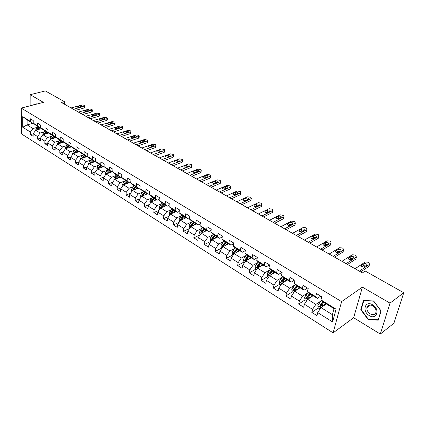 <?xml version="1.0" encoding="UTF-8"?>
<svg xmlns="http://www.w3.org/2000/svg" width="425" height="425" viewBox="0 0 425 425"><rect width="100%" height="100%" fill="white"/><g stroke="black" fill="none" stroke-linecap="round" stroke-linejoin="round"><path stroke-width="0.64" d="M380.311 334.061L390.017 303.131L362.403 287.135L353.642 317.735L380.311 334.061L393.911 323.228L403.75 292.74L365.197 271.028L362.419 272.898L61.434 102.478L64.441 101.687L45.347 90.939L30.18 94.685L30.133 105.798M353.642 317.735L333.11 332.849L21.303 133.795L21.25 108.093L341.599 301.623L333.11 332.849M326.379 303.939L321.018 307.604L332.403 314.686L334.018 308.64L322.554 301.591L320.949 299.875L321.736 296.777L316.487 293.569L315.717 296.661L307.45 291.582L308.189 288.501L303.073 285.377L302.35 288.447L294.297 283.502L294.993 280.436L290.004 277.392L289.324 280.447L281.467 275.623L282.126 272.579L277.259 269.604L276.622 272.643L268.961 267.936L269.577 264.913L264.833 262.012L264.233 265.03L256.758 260.44L257.337 257.433L252.71 254.607L252.147 257.608L244.853 253.125L245.395 250.139L240.879 247.377L240.348 250.362L233.229 245.985L233.739 243.015L229.33 240.322L228.836 243.286L221.882 239.015L222.36 236.066L218.052 233.437L217.589 236.38L210.8 232.209L211.246 229.277L207.039 226.706L206.608 229.633L199.978 225.558L200.387 222.642L196.281 220.134L195.877 223.04L189.396 219.056L189.778 216.16L185.762 213.706L185.39 216.596L179.058 212.707L179.408 209.828L175.488 207.427L175.143 210.301L168.948 206.492L169.272 203.633L165.437 201.291L165.118 204.143L159.062 200.419L159.359 197.577L155.608 195.282L155.316 198.119L149.387 194.48L149.664 191.654L145.993 189.412L145.722 192.227L139.926 188.668L140.181 185.858L136.584 183.664L136.34 186.463L130.666 182.978L130.895 180.189L127.378 178.038L127.155 180.822L121.598 177.406L121.81 174.638L118.368 172.534L118.166 175.297L112.726 171.955L112.912 169.203L109.538 167.142L109.363 169.888L104.035 166.616L104.199 163.88L100.9 161.861L100.736 164.592L95.519 161.383L95.668 158.668L92.432 156.687L92.289 159.402L87.178 156.262L87.311 153.558L84.139 151.624L84.017 154.317L79.007 151.242L79.119 148.553L76.011 146.657L75.905 149.334L70.996 146.317L71.087 143.65L68.043 141.791L67.952 144.452L63.139 141.493L63.219 138.842L60.233 137.02L60.159 139.66L55.441 136.765L55.5 134.125L52.572 132.34L52.519 134.969L47.887 132.122L47.935 129.503L45.061 127.75L45.023 130.363L40.481 127.574L40.513 124.971L37.692 123.25L37.666 125.843L33.214 123.107L33.23 120.519L30.467 118.83L30.451 121.412L22.743 116.678L22.753 127.245L27.104 124.886L32.98 128.541L37.405 127.287M320.949 299.875L336.069 309.161L332.621 321.975L317.719 312.609L316.954 315.621L311.807 312.375L318.261 307.976M22.753 127.245L30.403 132.053L30.393 134.582L33.123 136.308L33.139 133.774L37.559 136.553L37.533 139.097L40.317 140.856L40.348 138.3L44.853 141.132L44.811 143.692L47.648 145.488L47.696 142.922L52.286 145.807L52.232 148.383L55.123 150.206L55.186 147.624L59.867 150.567L59.792 153.159L62.741 155.024L62.82 152.421L67.591 155.423L67.506 158.031L70.513 159.928L70.603 157.314L75.469 160.374L75.368 162.998L78.434 164.937L78.545 162.308L83.507 165.426L83.39 168.066L86.519 170.042L86.642 167.397L91.71 170.579L91.572 173.235L94.764 175.249L94.908 172.587L100.077 175.838L99.923 178.511L103.179 180.567L103.344 177.889L108.619 181.204L108.444 183.892L111.764 185.991L111.95 183.297L117.337 186.681L117.141 189.391L120.535 191.532L120.737 188.822L126.241 192.281L126.023 195.001L129.487 197.189L129.715 194.464L135.331 197.992L135.092 200.727L138.63 202.964L138.879 200.223L144.622 203.83L144.357 206.582L147.974 208.866L148.245 206.109L154.11 209.791L153.823 212.564L157.521 214.901L157.813 212.123L163.811 215.889L163.498 218.673L167.275 221.064L167.593 218.269L173.724 222.116L173.384 224.921L177.246 227.364L177.597 224.554L183.86 228.491L183.499 231.312L187.446 233.808L187.823 230.977L194.23 235.004L193.837 237.846L197.88 240.396L198.278 237.548L204.834 241.671L204.414 244.529L208.548 247.137L208.983 244.274L215.693 248.492L215.241 251.366L219.47 254.038L219.932 251.159L226.801 255.473L226.318 258.363L230.648 261.099L231.142 258.203L238.175 262.623L237.66 265.529L242.096 268.329L242.622 265.418L249.826 269.944L249.273 272.866L253.815 275.735L254.378 272.802L261.757 277.44L261.173 280.383L265.827 283.321L266.427 280.373L273.987 285.127L273.36 288.086L278.131 291.098L278.773 288.134L286.519 293.006L285.86 295.981L290.748 299.067L291.428 296.087L299.375 301.081L298.669 304.072L303.684 307.243L304.406 304.242L312.556 309.363L311.807 312.375M307.45 291.582L309.124 293.33L317.348 298.387L320.71 296.151M320.928 300.964L315.844 304.39L307.673 299.312L313.076 295.757M317.348 298.387L315.717 296.661M312.556 309.363L315.844 304.39M304.406 304.242L307.673 299.312M294.297 283.502L296.028 285.276L304.05 290.206L307.434 288.038M307.679 292.905L302.632 296.177L294.663 291.226L300.103 287.783M304.05 290.206L302.35 288.447M299.375 301.081L302.632 296.177M291.428 296.087L294.663 291.226M281.467 275.623L283.268 277.424L291.082 282.232L294.493 280.133M294.759 285.042L289.749 288.166L281.982 283.337L287.454 280.001M291.082 282.232L289.324 280.447M286.519 293.006L289.749 288.166M278.773 288.134L281.982 283.337M268.961 267.936L270.815 269.769L278.439 274.46L281.871 272.42M282.163 277.36L277.185 280.357L269.604 275.644L275.108 272.409M278.439 274.46L276.622 272.643M273.987 285.127L277.185 280.357M266.427 280.373L269.604 275.644M256.758 260.44L258.666 262.294L266.108 266.873L269.556 264.897M269.88 269.864L264.929 272.738L257.534 268.138L263.059 264.998M266.108 266.873L264.233 265.03M261.757 277.44L264.929 272.738M254.378 272.802L257.534 268.138M244.853 253.125L246.813 255.005L254.076 259.473L257.29 257.693M257.89 262.544L252.965 265.301L245.746 260.812L251.303 257.768M254.076 259.473L252.147 257.608M249.826 269.944L252.965 265.301M242.622 265.418L245.746 260.812M233.229 245.985L235.238 247.887L242.324 252.248L245.299 250.66M246.187 255.388L241.288 258.039L234.239 253.661L239.817 250.702M242.324 252.248L240.348 250.362M238.175 262.623L241.288 258.039M231.142 258.203L234.239 253.661M221.882 239.015L223.933 240.933L230.86 245.193L233.612 243.769M234.759 248.402L229.888 250.952L223.003 246.67L228.597 243.801M230.86 245.193L228.836 243.286M226.801 255.473L229.888 250.952M219.932 251.159L223.003 246.67M210.8 232.209L212.893 234.143L219.656 238.303L222.201 237.033M223.598 241.57L218.748 244.03L212.022 239.849L217.637 237.06M219.656 238.303L217.589 236.38M215.693 248.492L218.748 244.03M208.983 244.274L212.022 239.849M199.978 225.558L202.109 227.513L208.718 231.577L211.071 230.435M212.691 234.898L207.867 237.267L201.296 233.176L206.922 230.472M208.718 231.577L206.608 229.633M204.834 241.671L207.867 237.267M198.278 237.548L201.296 233.176M189.396 219.056L191.569 221.027L198.023 225L200.196 223.98M202.04 228.368L197.237 230.653L190.809 226.658L196.451 224.028M198.023 225L195.877 223.04M194.23 235.004L197.237 230.653M187.823 230.977L190.809 226.658M179.058 212.707L181.262 214.689L187.574 218.572L189.582 217.664M191.622 221.988L186.841 224.193L180.561 220.288L186.208 217.733M187.574 218.572L185.39 216.596M183.86 228.491L186.841 224.193M177.597 224.554L180.561 220.288M168.948 206.492L171.185 208.489L177.358 212.288L179.207 211.475M181.438 215.746L176.678 217.876L170.537 214.057L176.194 211.57M177.358 212.288L175.143 210.301M173.724 222.116L176.678 217.876M167.593 218.269L170.537 214.057L170.388 213.414L171.201 212.032L173.235 209.753M159.062 200.419L161.33 202.428L167.365 206.146L169.07 205.418M171.477 209.637L166.738 211.692L160.73 207.958L166.393 205.546M167.365 206.146L165.118 204.143M163.811 215.889L166.738 211.692M157.813 212.123L160.73 207.958M149.387 194.48L151.688 196.499L157.595 200.133L159.157 199.484M161.734 203.66L157.016 205.652L151.135 201.997L156.804 199.649M157.595 200.133L155.316 198.119M154.11 209.791L157.016 205.652M148.245 206.109L151.135 201.997M139.926 188.668L142.253 190.697L148.033 194.252L149.467 193.678M152.198 197.811L147.502 199.734L141.748 196.159L147.422 193.874M148.033 194.252L145.722 192.227M144.622 203.83L147.502 199.734M138.879 200.223L141.748 196.159M130.666 182.978L133.014 185.018L138.678 188.498L139.984 187.983M142.869 192.084L138.189 193.949L132.558 190.442L138.231 188.227M138.678 188.498L136.34 186.463M135.331 197.992L138.189 193.949M129.715 194.464L132.558 190.442M121.598 177.406L123.978 179.456L129.519 182.867L130.714 182.41M133.732 186.479L129.072 188.28L123.558 184.854L129.237 182.692M129.519 182.867L127.155 180.822M126.241 192.281L129.072 188.28M120.737 188.822L123.558 184.854M112.726 171.955L115.122 174.011L120.551 177.347L121.635 176.949M124.785 180.986L120.147 182.729L114.745 179.371L120.424 177.273M120.551 177.347L118.166 175.297M117.337 186.681L120.147 182.729M111.95 183.297L114.745 179.371M104.035 166.616L106.452 168.677L111.764 171.95L112.747 171.594M116.025 175.605L111.403 177.294L106.117 174.006L112.747 171.62M111.764 171.95L109.363 169.888M108.619 181.204L111.403 177.294M103.344 177.889L106.117 174.006M95.519 161.383L97.957 163.455L103.163 166.658L104.051 166.35M107.44 170.335L102.845 171.971L97.66 168.752L104.04 166.515M103.163 166.658L100.736 164.592M100.077 175.838L102.845 171.971M94.908 172.587L97.66 168.752M87.178 156.262L89.638 158.339L94.738 161.473L95.529 161.202M99.03 165.166L94.451 166.759L89.372 163.598L95.614 161.468M94.738 161.473L92.289 159.402M91.71 170.579L94.451 166.759M86.642 167.397L89.372 163.598M79.007 151.242L81.478 153.319L86.482 156.395L87.183 156.161M90.791 160.103L86.233 161.643L81.255 158.552L87.449 156.49M86.482 156.395L84.017 154.317M83.507 165.426L86.233 161.643M78.545 162.308L81.255 158.552M70.996 146.317L73.483 148.405L78.386 151.417L79.007 151.215M82.71 155.141L78.173 156.634L73.291 153.6L79.443 151.608M78.386 151.417L75.905 149.334M75.469 160.374L78.173 156.634M70.603 157.314L73.291 153.6M63.139 141.493L65.647 143.581L70.454 146.54L71.033 146.354M74.789 150.269L70.268 151.725L65.482 148.75L71.591 146.816M70.454 146.54L67.952 144.452M67.591 155.423L70.268 151.725M62.82 152.421L65.482 148.75M55.441 136.765L57.959 138.853L62.672 141.753L63.24 141.578M67.022 145.499L62.523 146.907L57.827 143.99L63.893 142.12M62.672 141.753L60.159 139.66M59.867 150.567L62.523 146.907M55.186 147.624L57.827 143.99M47.887 132.122L50.421 134.22L55.043 137.062L55.601 136.893M59.41 140.813L54.926 142.184L50.32 139.32L56.339 137.509M55.043 137.062L52.519 134.969M52.286 145.807L54.926 142.184M47.696 142.922L50.32 139.32M40.481 127.574L43.026 129.668L47.557 132.457L48.099 132.297M51.935 136.218L47.472 137.551L42.952 134.741L48.933 132.988M47.557 132.457L45.023 130.363M44.853 141.132L47.472 137.551M40.348 138.3L42.952 134.741M33.214 123.107L35.769 125.205L40.216 127.941L40.747 127.792M44.604 131.713L40.157 133.004L35.727 130.247L41.661 128.547M40.216 127.941L37.666 125.843M37.559 136.553L40.157 133.004M33.139 133.774L35.727 130.247M22.743 116.678L27.115 119.882L33.012 123.51L33.532 123.367M32.709 123.324L27.104 124.886L27.115 119.882M33.012 123.51L30.451 121.412M30.403 132.053L32.98 128.541M390.017 303.131L403.75 292.74M362.403 287.135L341.599 301.623M21.25 108.093L43.419 102.356L30.18 94.685M64.366 104.141L64.441 101.687M332.621 321.975L332.403 314.686M334.018 308.64L336.069 309.161M317.719 312.609L321.018 307.604M30.393 134.582L33.139 133.79M37.533 139.097L40.386 138.252M44.811 143.692L47.791 142.789M52.232 148.383L55.34 147.417M59.792 153.159L63.033 152.123M67.506 158.031L70.89 156.926M75.368 162.998L78.901 161.813M83.39 168.066L87.077 166.797M91.572 173.235L95.418 171.875M99.923 178.511L103.939 177.05M108.444 183.892L112.641 182.33M117.141 189.391L121.529 187.707M126.023 195.001L130.613 193.194M135.092 200.727L139.894 198.788M144.357 206.582L149.377 204.494M153.823 212.564L159.083 210.311M163.498 218.673L169.007 216.245M173.384 224.921L179.159 222.302M183.499 231.312L189.555 228.475M193.837 237.846L200.196 234.775M204.414 244.529L211.092 241.203M215.241 251.366L221.956 247.913M226.318 258.363L233.012 254.809M237.66 265.529L244.333 261.869M249.273 272.866L255.919 269.094M261.173 280.383L267.787 276.494M274.12 272.77L274.927 272.297M273.36 288.086L279.942 284.075M285.86 295.981L292.4 291.848M298.669 304.072L305.171 299.811M320.647 306.351L320.965 306.138M37.15 103.982L36.964 103.705L32.688 105.134M381.103 310.903L373.612 300.958L363.455 300.475L360.777 309.703L368.071 319.483L378.239 320.195L381.103 310.903M37.028 103.801L35.254 104.465M35.254 104.343L32.688 105.007M368.533 319.132L368.071 319.483M361.287 309.331L360.777 309.703M71.087 107.945L82.152 104.927L84.703 105.384L84.984 105.921L84.474 106.218L73.408 109.262M75.416 110.399L84.4 107.907L84.474 106.218M80.479 105.729C81.685 105.597 82.317 105.793 82.376 106.319L79.167 107.328C77.956 107.461 77.323 107.265 77.26 106.739L80.479 105.729L80.426 106.978M84.92 107.339L84.4 107.907M40.614 128.844L41.252 128.212M39.116 129.274L40.545 127.851M35.525 130.523L36.21 128.477L38.075 126.623M37.262 129.806L39.493 127.495M38.941 127.16L36.433 130.045M35.137 104.502L37.134 103.987M372.555 304.783C365.006 300.071 361.739 311.355 369.325 315.589C376.805 320.439 380.311 309.076 372.555 304.783M372.677 305.724C369.596 304.3 367.662 304.959 366.876 307.705C366.722 310.192 367.843 312.258 370.228 313.9C373.347 315.371 375.296 314.691 376.072 311.865C376.178 309.379 375.047 307.333 372.677 305.724M378.117 319.802L368.268 319.117L361.197 309.639L363.8 300.698L373.639 301.171L380.89 310.797L378.436 319.558M364.066 300.502L363.8 300.698M78.375 112.073L89.452 108.975L92.028 109.438L92.315 110.001L91.816 110.287L80.739 113.411M82.742 114.543L91.731 111.993L91.816 110.287M87.784 109.799C89.006 109.661 89.648 109.863 89.702 110.404L86.493 111.43C85.266 111.568 84.628 111.366 84.57 110.824L87.784 109.799L87.725 111.084M92.246 111.408L91.731 111.993M85.802 116.275L96.879 113.098L99.482 113.565L99.779 114.15L99.291 114.437L88.209 117.64M90.201 118.766L99.195 116.147L99.291 114.437M95.221 113.937C96.464 113.799 97.107 114.006 97.16 114.564L93.957 115.611C92.714 115.749 92.066 115.542 92.012 114.984L95.221 113.937L95.152 115.265M99.7 115.558L99.195 116.147M47.839 133.307L48.508 132.637M46.336 133.748L47.648 132.43M42.718 135.065L43.393 132.924L45.263 131.049M44.45 134.3L46.708 131.936M46.15 131.591L43.61 134.55M55.202 137.854L55.903 137.148M53.699 138.306L54.974 137.02M50.049 139.697L49.916 139.198L50.708 137.456L52.594 135.554M51.776 138.885L54.065 136.462M53.497 136.112L50.926 139.14M93.362 120.557L104.449 117.295L107.079 117.767L107.382 118.373L106.903 118.66L95.816 121.948M97.798 123.069L106.797 120.381L106.903 118.66M102.797 118.155C104.056 118.012 104.709 118.23 104.752 118.803L101.559 119.866C100.295 120.009 99.641 119.797 99.599 119.218L102.797 118.155L102.717 119.521M107.297 119.781L106.797 120.381M101.065 124.918L112.157 121.571L114.814 122.049L115.127 122.682L114.66 122.958L103.567 126.337M105.538 127.452L114.543 124.695L114.66 122.958M110.511 122.453C111.791 122.304 112.455 122.527 112.492 123.123L109.305 124.201C108.019 124.35 107.36 124.127 107.318 123.532L110.511 122.453L110.42 123.861M115.032 124.079L114.543 124.695M108.917 129.365L120.009 125.927L122.698 126.416L123.011 127.07L122.559 127.341L111.462 130.804M113.422 131.915L122.432 129.088L122.559 127.341M118.373 126.831C119.675 126.682 120.339 126.91 120.371 127.516L117.194 128.616C115.892 128.77 115.223 128.541 115.191 127.93L118.373 126.831L118.272 128.281M122.91 128.462L122.432 129.088M62.709 142.487L63.437 141.743M61.2 142.949L62.486 141.642M57.518 144.415L57.364 143.831L58.167 142.072L60.063 140.149M59.24 143.554L61.567 141.073M60.982 140.712L58.384 143.82M70.353 147.209L71.118 146.423M68.845 147.688L70.146 146.354M65.137 149.228L64.961 148.553L65.774 146.774L67.676 144.829M66.853 148.314L69.206 145.775M68.616 145.408L66.709 147.358L65.992 148.58L66.858 148.304M78.152 152.023L78.901 151.252M76.638 152.517L77.961 151.157M72.898 154.142L72.702 153.367L73.525 151.576L75.438 149.605M74.609 153.175L76.999 150.567M76.394 150.195L73.738 153.457M116.912 133.891L128.01 130.369L130.725 130.857L131.049 131.537L130.608 131.808L119.51 135.363M121.46 136.468L130.464 133.562L130.608 131.808M126.384 131.293C127.707 131.139 128.377 131.373 128.403 132L125.237 133.115C123.909 133.275 123.234 133.036 123.207 132.409L126.384 131.293L126.267 132.786M130.937 132.929L130.464 133.562M86.105 156.937L86.689 156.326M84.591 157.441L85.924 156.055M80.819 159.152L80.596 158.275L81.43 156.469L83.353 154.472M82.524 158.127L84.947 155.454M84.331 155.072L81.648 158.419M81.669 158.318L82.652 157.914M125.067 138.513L136.165 134.89L138.906 135.389L139.241 136.096L138.81 136.356L127.713 140.011M129.652 141.105L138.656 138.125L138.81 136.356M134.544 135.835C135.888 135.681 136.568 135.92 136.584 136.568L133.429 137.705C132.079 137.865 131.399 137.62 131.378 136.972L134.544 135.835L134.417 137.381M139.118 137.477L138.656 138.125M94.212 161.946L94.69 161.447M92.698 162.462L94.052 161.054M88.894 164.262L88.644 163.285L89.489 161.458L91.428 159.439M90.594 163.184L93.054 160.438M92.422 160.05L90.483 162.074L89.723 163.482M89.744 163.333L90.918 162.685M133.381 143.22L144.473 139.501L147.247 140.006L147.587 140.739L147.172 140.994L136.08 144.744M138.003 145.833L147.008 142.773L147.172 140.994M142.864 140.473C144.234 140.308 144.92 140.558 144.93 141.227L141.785 142.38C140.415 142.545 139.724 142.29 139.713 141.626L142.864 140.473L142.72 142.062M147.459 142.115L147.008 142.773M102.483 167.057L102.978 166.542M100.969 167.588L102.34 166.148M97.134 169.479L96.863 168.39L97.718 166.547L99.662 164.507M98.828 168.343L101.32 165.522L97.957 168.645M100.677 165.128L97.984 168.449M141.86 148.017L152.947 144.197L155.752 144.712L156.097 145.477L155.693 145.722L144.612 149.573M146.519 150.657L155.518 147.512L155.693 145.722M151.348 145.196C152.74 145.031 153.436 145.292 153.436 145.977L150.301 147.146C148.909 147.316 148.208 147.055 148.208 146.365L151.348 145.196L151.188 146.837M155.964 146.843L155.518 147.512M110.925 172.274L111.43 171.742M109.411 172.821L110.797 171.349M105.543 174.808L105.241 173.602L106.107 171.742L108.067 169.671M107.228 173.607L109.756 170.712M109.103 170.308L107.142 172.385L106.367 173.915M106.388 173.666L107.312 173.336L109.735 170.701M150.503 152.91L161.585 148.989L164.422 149.51L164.778 150.307L164.385 150.546L153.308 154.503M155.205 155.577L164.193 152.347L164.385 150.546M159.997 150.009C161.41 149.844 162.116 150.11 162.106 150.817L158.987 152.012C157.569 152.182 156.862 151.911 156.867 151.204L159.997 150.009L159.821 151.714M164.629 151.667L164.193 152.347M119.537 177.602L120.057 177.044M118.022 178.16L119.43 176.662M114.123 180.248L113.794 178.92L114.67 177.044L116.641 174.946M115.802 178.983L118.368 176.008M117.698 175.594L115.728 177.698L114.952 179.297M114.968 178.994L115.887 178.654L118.331 175.982M159.322 157.903L170.393 153.877L173.262 154.408L173.628 155.231L173.251 155.465L162.185 159.529M164.066 160.592L173.044 157.277L173.251 155.465M168.815 154.923C170.255 154.753 170.967 155.029 170.951 155.757L167.848 156.968C166.403 157.144 165.692 156.867 165.708 156.134L168.815 154.923L168.624 156.687M173.474 156.586L173.044 157.277M128.334 183.037L128.865 182.463M126.815 183.611L128.238 182.081M122.883 185.805L122.522 184.349L123.415 182.458L125.396 180.333M124.552 184.471L127.155 181.411M126.475 180.992L124.493 183.122L123.723 184.79M123.723 184.434L124.647 184.083L127.102 181.379M168.321 162.998L179.377 158.86L182.277 159.396L182.654 160.257L182.293 160.48L171.243 164.656M173.102 165.708L182.075 162.302L182.293 160.48M177.815 159.933C179.281 159.758 179.998 160.044 179.972 160.793L176.885 162.031C175.419 162.207 174.696 161.92 174.723 161.165L177.815 159.933L177.692 161.728M176.8 162.058L177.602 161.755M182.49 161.601L182.075 162.302M137.307 188.588L137.854 187.993M135.793 189.178L137.238 187.611M131.824 191.478L131.437 189.895L132.34 187.983L134.332 185.826M133.487 190.081L136.133 186.931M135.432 186.506L133.439 188.663L132.68 190.395M132.664 189.986L133.588 189.624L136.053 186.883M177.501 168.199L188.546 163.949L191.478 164.491L191.861 165.389L191.521 165.601L180.487 169.888M182.33 170.935L191.287 167.429L191.521 165.601M186.995 165.049C188.488 164.868 189.215 165.166 189.178 165.936L186.113 167.19C184.615 167.376 183.882 167.078 183.919 166.303L186.995 165.049L186.766 166.882L187.154 166.786M185.725 167.285L186.766 166.882M191.691 166.717L191.287 167.429M146.476 194.257L147.039 193.641M144.957 194.868L146.423 193.263M140.957 197.274L140.542 195.553L141.456 193.625L143.459 191.441M142.614 195.808L145.297 192.567M144.585 192.132L142.582 194.315L141.833 196.127M141.791 195.659L142.715 195.288L145.196 192.509M186.878 173.506L197.896 169.134L200.871 169.687L201.259 170.622L200.935 170.823L189.922 175.233M191.744 176.263L200.685 172.667L200.935 170.823M196.366 170.266C197.885 170.08 198.618 170.388 198.571 171.185L195.521 172.46C193.997 172.646 193.258 172.337 193.306 171.541L196.366 170.266L196.122 172.109L196.685 171.998M194.958 172.571L196.122 172.109M201.078 171.939L200.685 172.667M155.837 200.048L156.416 199.41M154.323 200.674L155.81 199.038M150.285 203.203L149.839 201.333L150.769 199.383L152.782 197.173M151.932 201.663L154.657 198.326M153.93 197.88L151.916 200.095L151.188 201.976M151.119 201.45L152.044 201.067L154.535 198.252M196.446 178.925L207.448 174.431L210.449 174.994L210.853 175.961L210.545 176.152L199.553 180.683M201.36 181.709L210.279 178.006L210.545 176.152M205.928 175.589C207.474 175.403 208.218 175.722 208.16 176.54L205.132 177.841C203.58 178.027 202.831 177.714 202.89 176.89L205.928 175.589L205.668 177.448L206.38 177.326M204.42 177.958L205.668 177.448M210.662 177.273L210.279 178.006M165.399 205.971L166 205.302M163.891 206.614L165.399 204.935M159.869 209.19L159.338 207.241L160.278 205.275L162.302 203.028M161.452 207.65L164.22 204.207M163.476 203.75L161.452 205.998L160.65 207.368L160.751 207.952M160.65 207.368L161.569 206.975L164.077 204.122M206.215 184.455L217.191 179.839L220.235 180.407L220.644 181.417L220.357 181.597L209.392 186.256M211.172 187.266L220.076 183.462L220.357 181.597M215.693 181.029C217.265 180.837 218.02 181.167 217.951 182.012L214.944 183.334C213.361 183.526 212.606 183.196 212.675 182.346L215.693 181.029L215.411 182.893L216.256 182.777M214.099 183.451L215.411 182.893M220.447 182.713L220.076 183.462M175.174 212.017L175.791 211.326M173.666 212.681L175.201 210.959M169.665 215.3L169.044 213.276L170 211.289L172.035 209.015M171.185 213.77L173.995 210.221M170.388 213.414L171.307 213.01L173.83 210.12M216.197 190.108L227.141 185.358L230.222 185.938L230.642 186.989L230.377 187.154L219.438 191.946M221.202 192.939L230.074 189.029L230.377 187.154M225.659 186.58C227.269 186.389 228.028 186.724 227.949 187.595L224.963 188.944C223.353 189.136 222.588 188.796 222.668 187.924L225.659 186.58L225.367 188.456L226.334 188.344M223.991 189.056L225.367 188.456M230.238 188.031L230.074 189.029M185.167 218.206L185.805 217.483M183.658 218.886L185.215 217.122M179.685 221.547L178.968 219.449L179.934 217.441L181.98 215.135M181.13 220.028L183.982 216.362M183.207 215.889L181.162 218.2L180.338 219.597L180.551 220.299M180.338 219.597L181.257 219.183L183.797 216.251M226.392 195.883L237.304 191L240.423 191.585L240.608 192.828L229.707 197.758M231.439 198.741L240.29 194.719L240.608 192.828M235.843 192.249C237.479 192.052 238.25 192.403 238.159 193.301L235.2 194.671C233.553 194.868 232.783 194.517 232.879 193.614L235.843 192.249L235.53 194.14L236.613 194.034M234.111 194.778L235.53 194.14M240.46 193.726L240.29 194.719M195.378 224.533L196.037 223.778M193.869 225.234L195.458 223.423M189.927 227.938L189.109 225.755L190.092 223.725L192.153 221.388M191.308 226.408L194.198 222.647M193.407 222.158L190.517 225.919L190.798 226.674M190.517 225.919L191.431 225.489L193.986 222.514M236.81 201.779L247.69 196.759L250.846 197.354L251.063 198.629L240.199 203.697M241.905 204.664L250.723 200.531L251.063 198.629M246.245 198.039C247.913 197.843 248.694 198.209 248.588 199.128L245.655 200.526C243.982 200.727 243.196 200.361 243.307 199.431L246.245 198.039L245.91 199.947L247.106 199.851M244.46 200.621L245.91 199.947M250.899 199.543L250.723 200.531M205.822 231.003L206.502 230.212M204.319 231.726L205.934 229.861M200.403 234.472L199.936 234.18L199.484 232.204L200.483 230.159L202.55 227.784M201.684 232.99L204.643 229.07M203.835 228.57L200.924 232.379L201.296 233.182M200.924 232.379L201.838 231.944L204.404 228.921M247.462 207.809L258.299 202.64L261.492 203.246L261.747 204.558L250.92 209.769M252.604 210.72L261.386 206.47L261.747 204.558M256.875 203.963C258.575 203.761 259.367 204.138 259.25 205.089L256.344 206.508C254.633 206.709 253.842 206.332 253.964 205.376L256.875 203.963L256.525 205.875L257.826 205.796M255.037 206.587L256.525 205.875M261.572 205.488L261.386 206.47M216.5 237.623L217.212 236.799M215.002 238.367L216.649 236.454M211.124 241.156L210.545 240.794L210.093 238.802L211.108 236.736L213.185 234.324M212.261 239.732L215.332 235.641M214.498 235.131L211.57 238.993L212.086 239.817M211.57 238.993L212.484 238.542L215.061 235.477M258.347 213.977L269.137 208.659L272.377 209.27L272.839 210.502L261.885 215.98M263.537 216.915L272.282 212.537L272.664 210.614M267.739 210.008C269.477 209.807 270.273 210.2 270.141 211.177L267.272 212.622C265.524 212.829 264.722 212.442 264.86 211.453L267.739 210.008L267.368 211.937L268.775 211.878M265.859 212.686L267.368 211.937M272.478 211.565L272.282 212.537M227.428 244.402L228.167 243.536M225.935 245.167L227.614 243.196M222.094 247.998L221.398 247.568L220.947 245.554L221.983 243.467L224.071 241.018M225.415 241.846L222.461 245.756L223.252 246.41L226.265 242.367M222.461 245.756L223.375 245.294L225.967 242.186M269.477 220.278L280.224 214.806L283.502 215.427L283.98 216.708L273.1 222.328M274.72 223.247L283.422 218.742L283.826 216.803M278.848 216.197C280.617 215.99 281.43 216.394 281.281 217.403L278.439 218.875C276.664 219.082 275.846 218.684 276 217.664L278.848 216.197L278.449 218.137L279.963 218.094M276.925 218.917L278.449 218.137M283.624 217.781L283.422 218.742M238.611 251.34L239.376 250.431M237.123 252.131L238.834 250.097M233.325 255L232.512 254.495L232.061 252.466L233.107 250.352L235.211 247.865M236.582 248.715L233.612 252.684L234.43 253.332L237.453 249.247M233.612 252.684L234.52 252.2L237.129 249.05M280.867 226.727L291.555 221.09L294.876 221.728L295.37 223.056L284.569 228.825M286.158 229.723L294.817 225.085L295.242 223.136M290.201 222.519C292.007 222.312 292.83 222.732 292.671 223.768L289.866 225.271C288.049 225.484 287.226 225.064 287.39 224.018L290.201 222.519L289.786 224.469L291.401 224.453M288.246 225.287L289.786 224.469M295.024 224.134L294.817 225.085M250.054 258.448L250.856 257.492M248.572 259.261L250.32 257.162M244.821 262.172L243.881 261.587L243.435 259.537L244.502 257.401L246.643 254.841M248.019 255.749L245.023 259.771L245.873 260.413L248.907 256.296M245.023 259.771L245.932 259.277L248.551 256.073M292.517 233.32L303.142 227.518L305.756 227.747L306.51 228.167L307.015 229.548L296.305 235.466M297.861 236.348L306.467 231.572L306.914 229.612M301.819 228.99C303.663 228.783 304.497 229.213 304.321 230.281L301.553 231.811C299.699 232.023 298.865 231.593 299.041 230.515L301.819 228.99L301.378 230.95L303.094 230.966M299.827 231.806L301.378 230.95M306.68 230.637L306.467 231.572M261.773 265.731L262.608 264.722M260.297 266.571L262.087 264.398M256.599 269.519L255.531 268.85L255.08 266.783L256.163 264.621L258.347 261.986M259.728 262.947L256.711 267.027L257.587 267.67L260.637 263.511M256.711 267.027L257.614 266.523L260.249 263.272M304.438 240.072L314.999 234.095L317.64 234.329L318.41 234.754L318.931 236.188L308.316 242.271M309.836 243.127L318.383 238.212L318.856 236.236M313.703 235.609C315.584 235.397 316.428 235.843 316.237 236.948L313.512 238.51C311.621 238.722 310.771 238.276 310.967 237.166L313.703 235.609L313.241 237.58L315.058 237.623M311.684 238.468L313.241 237.58M318.607 237.293L318.383 238.212M273.774 273.19L274.646 272.122M272.308 274.056L274.141 271.814M268.664 277.042L267.458 276.293L267.012 274.199L268.111 272.016L270.342 269.301M271.718 270.327L268.685 274.465L269.593 275.103L272.653 270.9M268.685 274.465L269.583 273.939L272.234 270.64M316.641 246.983L327.133 240.826L329.8 241.06L330.586 241.496L331.128 242.988L320.615 249.231M322.092 250.07L330.586 245.002L331.08 243.02M325.869 242.383C327.787 242.17 328.642 242.633 328.435 243.764L325.752 245.358C323.818 245.576 322.957 245.113 323.17 243.971L325.869 242.383L325.38 244.37L327.298 244.444M323.823 245.289L325.38 244.37M330.809 244.109L330.586 245.002M286.067 280.845L286.981 279.714M284.607 281.733L286.487 279.406M281.031 284.755L279.682 283.911L279.236 281.802L280.357 279.597L282.63 276.787M284.012 277.881L280.952 282.083C281.021 282.938 281.334 283.151 281.892 282.715L284.968 278.471M280.952 282.083L281.844 281.541L284.506 278.189M329.141 254.06L339.548 247.717L342.247 247.95L343.055 248.397L343.612 249.948L333.205 256.36M334.645 257.173L343.071 251.956L343.591 249.958M338.316 249.316C340.276 249.103 341.147 249.581 340.924 250.745L338.279 252.376C336.313 252.588 335.437 252.11 335.665 250.936L338.316 249.316L337.801 251.313L339.819 251.425M336.249 252.264L337.801 251.313M343.299 251.085L343.612 249.948M298.669 288.692L299.625 287.486M297.213 289.611L299.142 287.194M293.707 292.66L292.203 291.725L291.763 289.59L292.899 287.364L295.226 284.458M296.602 285.627L293.526 289.892C293.601 290.774 293.925 290.982 294.498 290.519L297.585 286.232M293.526 289.892L294.413 289.335L297.091 285.929M341.939 261.306L352.267 254.772L354.992 255.005L355.815 255.462L356.405 257.067L346.104 263.665M347.496 264.451L355.853 259.075L356.405 257.067M348.978 259.409L350.524 258.427L351.066 256.413C353.058 256.201 353.94 256.689 353.717 257.89L351.108 259.558C349.095 259.771 348.213 259.277 348.457 258.071L351.066 256.413L350.524 258.427L352.644 258.575M311.578 296.746L312.587 295.46M310.133 297.691L312.12 295.173M306.707 300.767L305.049 299.731L304.608 297.574L305.766 295.322L308.146 292.31M309.517 293.569L306.414 297.898C306.499 298.802 306.834 299.009 307.424 298.525L310.521 294.19M307.296 297.325L306.414 297.898L307.296 297.325L309.99 293.861M355.05 268.733L365.314 261.975L368.039 262.23L368.889 262.698L369.527 264.345L359.322 271.15M360.666 271.91L368.948 266.369L369.527 264.345M364.119 263.686L364.145 263.67C366.153 263.473 367.046 263.983 366.839 265.2L364.23 266.932C362.206 267.128 361.308 266.613 361.537 265.391L364.119 263.686L363.55 265.705L365.776 265.907M362.02 266.719L363.55 265.705M324.812 305.012L325.885 303.636M323.382 305.989L325.428 303.36M320.041 309.087L318.219 307.944L317.778 305.766L318.957 303.487L321.401 300.358M322.761 301.713L319.627 306.133C319.733 307.036 320.083 307.238 320.668 306.749L323.792 302.35M319.627 306.133L320.493 305.543L323.212 301.994M77.679 106.494L77.647 107.243M37.623 129.354L38.011 129.593M36.21 128.477L37.076 129.014M84.979 110.58L84.947 111.339M92.416 114.745L92.379 115.51M44.832 133.817L45.241 134.072M43.393 132.924L44.274 133.471M49.927 139.241L50.235 139.437M52.179 138.364L52.615 138.63M50.708 137.456L51.611 138.013M99.992 118.984L99.944 119.754M107.706 123.303L107.658 124.084M115.563 127.702L115.51 128.488M57.375 143.873L57.747 144.107M59.67 142.997L60.127 143.283M58.167 142.072L59.086 142.641M64.972 148.596L65.402 148.867M67.299 147.725L67.782 148.022M65.774 146.774L66.709 147.358M72.712 153.414L73.206 153.717M75.082 152.538L75.592 152.857M73.525 151.576L74.476 152.166M74.646 153.112L73.753 153.398M123.574 132.186L123.516 132.977M80.607 158.323L81.164 158.668M83.018 157.452L83.555 157.787M81.43 156.469L82.402 157.069M131.734 136.754L131.67 137.551M88.66 163.327L89.287 163.721M91.115 162.462L91.678 162.812M89.489 161.458L90.483 162.074M140.059 141.413L139.99 142.216M96.873 168.438L97.575 168.874M99.37 167.572L99.965 167.944M97.718 166.547L98.728 167.174M148.543 146.163L148.463 146.97M105.251 173.65L106.027 174.133M107.796 172.789L108.423 173.177M106.107 171.742L107.142 172.385M157.192 151.002L157.112 151.815M113.804 178.968L114.66 179.499M116.397 178.112L117.056 178.521M114.67 177.044L115.728 177.698M166.016 155.943L165.931 156.761M122.533 184.397L123.468 184.976M125.173 183.547L125.869 183.972M123.415 182.458L124.493 183.122M175.02 160.985L174.925 161.803M131.447 189.938L132.467 190.57M134.135 189.093L134.863 189.545M132.34 187.983L133.439 188.663M184.2 166.127L184.105 166.945M140.553 195.601L141.658 196.286M143.289 194.756L144.054 195.229M141.456 193.625L142.582 194.315M193.577 171.371L193.471 172.194M149.85 201.381L151.045 202.125M152.639 200.547L153.441 201.041M150.769 199.383L151.916 200.095M203.145 176.726L203.033 177.549M159.348 207.288L160.639 208.091M162.196 206.46L163.035 206.975M160.278 205.275L161.452 205.998M212.914 182.197L212.792 183.021M169.054 213.329L170.441 214.189M171.955 212.5L172.837 213.047M170 211.289L171.201 212.032M222.891 187.781L222.764 188.604M178.978 219.497L180.466 220.421M181.937 218.678L182.856 219.247M179.934 217.441L181.162 218.2M233.081 193.487L232.948 194.305M189.12 225.803L190.713 226.796M192.143 224.995L193.104 225.59M190.092 223.725L191.346 224.501M243.493 199.314L243.355 200.127M199.495 232.257L201.2 233.32M202.576 231.455L203.586 232.077M200.483 230.159L201.763 230.95M254.134 205.27L253.985 206.077M210.104 238.855L211.926 239.987M213.249 238.058L214.306 238.712M211.108 236.736L212.42 237.548M265.009 211.358L264.855 212.16M220.963 245.607L222.902 246.813M224.172 244.821L225.277 245.507M221.983 243.467L223.322 244.295M276.128 217.584L275.968 218.376M232.071 252.514L234.143 253.805M235.349 251.738L236.507 252.455M233.107 250.352L234.483 251.202M287.502 223.948L287.337 224.729M243.445 259.59L245.645 260.961M246.798 258.825L248.003 259.574M244.502 257.401L245.905 258.273M299.131 230.462L298.961 231.232M255.09 266.831L257.433 268.287M258.517 266.077L259.781 266.863M256.163 264.621L257.603 265.513M311.036 237.123L310.861 237.878M267.022 274.252L269.503 275.793M270.523 273.509L271.846 274.327M268.111 272.016L269.588 272.93M323.218 243.939L323.037 244.683M279.246 281.855L281.876 283.491M282.822 281.122L284.208 281.977M280.357 279.597L281.865 280.532M335.686 250.92L335.5 251.643M291.773 289.643L294.562 291.38M295.433 288.926L296.878 289.823M292.899 287.364L294.451 288.32M348.457 258.071L348.266 258.772M304.619 297.633L307.567 299.466M308.359 296.932L309.873 297.867M305.766 295.322L307.355 296.305M361.537 265.391L361.346 266.071M317.788 305.825L320.912 307.764M321.619 305.134L323.197 306.112M318.957 303.487L320.588 304.497M320.508 305.517L319.637 306.112M84.91 107.615L84.984 105.921M370.579 304.98L366.876 307.705M92.23 111.701L92.315 110.001M99.684 115.86L99.779 114.15M107.275 120.1L107.382 118.373M115.01 124.413L115.127 122.682M107.318 123.532L107.302 123.802M122.883 128.812L123.011 127.07M115.191 127.93L115.17 128.207M130.911 133.296L131.049 131.537M123.207 132.409L123.186 132.701M139.087 137.859L139.241 136.096M131.378 136.972L131.357 137.28M147.422 142.518L147.587 140.739M139.713 141.626L139.682 141.945M155.922 147.262L156.097 145.477M148.208 146.365L148.176 146.705M164.587 152.107L164.778 150.307M156.867 151.204L156.836 151.555M173.421 157.043L173.628 155.231M165.708 156.134L165.665 156.506M182.431 162.079L182.654 160.257M174.723 161.165L174.675 161.553M191.627 167.216L191.861 165.389M183.919 166.303L183.871 166.706M201.009 172.465L201.259 170.622M193.306 171.541L193.253 171.96M210.582 177.815L210.853 175.961M202.89 176.89L202.831 177.326M220.357 183.281L220.644 181.417M212.675 182.346L212.606 182.808M230.339 188.865L230.642 186.989M222.668 187.924L222.594 188.403M240.534 194.565L240.853 192.674M232.879 193.614L232.794 194.113M250.947 200.387L251.287 198.491M243.307 199.431L243.217 199.952M261.587 206.343L261.949 204.43M253.964 205.376L253.868 205.918M272.462 212.426L272.839 210.502M264.86 211.453L264.754 212.017M283.576 218.641L283.98 216.708M276 217.664L275.883 218.248M294.945 225.006L295.37 223.056M287.39 224.018L287.263 224.623M306.568 231.508L307.015 229.548M299.041 230.515L298.902 231.142M318.463 238.165L318.931 236.188M310.967 237.166L310.818 237.809M330.634 244.975L331.128 242.988M323.17 243.971L323.005 244.635M335.665 250.936L335.49 251.621M364.145 263.67L363.577 265.694"/></g></svg>
